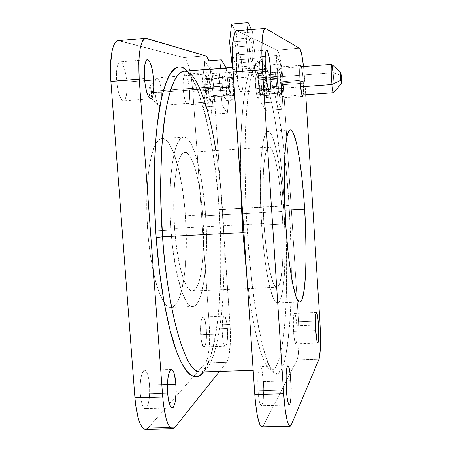 <?xml version="1.0" encoding="UTF-8"?>
<svg xmlns="http://www.w3.org/2000/svg" width="452" height="452" viewBox="0 0 452 452"><rect width="100%" height="100%" fill="white"/><g stroke="black" fill="none" stroke-linecap="round" stroke-linejoin="round"><path stroke-width="0.34" stroke-dasharray="2.26 1.69" d="M200.496 371.996C212.095 371.521 220.096 337.424 222.638 302.145C224.695 265.443 224.644 234.554 222.48 209.485L219.197 209.389C221.068 231.983 221.367 259.708 220.079 292.551C218.406 324.423 213.061 358.877 203.547 371.9L208.044 363.69L212.553 349.724L214.468 341.215L217.565 321.638L219.666 299.275L220.768 274.856L220.87 249.092L219.994 222.65L218.169 196.202L215.434 170.398L211.835 145.911L207.457 123.436L202.366 103.7L196.693 87.439L193.676 80.857L190.575 75.427L187.117 70.941C196.987 81.823 205.123 109.853 210.169 136.617C214.994 164.296 218.005 188.552 219.197 209.389L222.48 209.485C217.858 138.284 201.309 70.043 184.06 71.179C194.965 68.653 215.7 138.244 219.141 209.457L220.695 243.159L220.666 275.991L219.022 306.501L217.593 320.406L215.773 333.135L213.581 344.475L211.05 354.182L208.265 361.99L205.383 367.623L202.581 371.019L200.496 371.996C219.542 371.024 228.226 287.495 222.48 209.485L284.557 205.993C286.495 231.317 287.054 262.476 286.229 299.49C285.048 335.051 280.014 369.403 271.872 369.781C262.058 370.928 251.442 320.236 246.826 276.381C253.431 335.497 263.991 371.019 271.872 369.781C272.104 368.634 272.302 373.68 265.827 356.713C258.685 335.469 251.086 287.229 247.453 232.752L249.56 259.973L252.73 289.337L257.052 318.971L262.505 345.644L268.77 365.278L275.24 374.16L281.155 370.538L285.867 355.492L289.082 332.322L290.834 305.015L291.399 276.969L291.111 250.391L289.122 205.451L222.48 209.485C221.457 192.467 219.248 172.817 215.847 150.533M243.871 232.56L247.447 232.74L243.871 232.56M296.845 325.79L315.502 325.084L296.845 325.79L296.907 339.328L296.461 342.599L295.811 343.763C297.015 342.3 297.359 336.305 296.845 325.79C296.28 318.078 295.506 313.937 294.523 313.36C293.337 314.739 292.992 320.745 293.506 331.367C294.077 339.113 294.851 343.243 295.817 343.763L294.693 341.192L293.727 334.265L293.32 319.863L293.924 314.383L294.58 313.366L294.947 313.733L296.043 318.033L296.845 325.79M315.745 330.548L293.506 331.367L315.745 330.548M227.418 328.406C227.898 338.814 227.215 344.752 225.384 346.226C223.943 345.729 222.904 341.65 222.26 333.994L200.654 334.791C201.315 342.424 202.439 346.481 204.016 346.972C206.044 345.497 206.818 339.571 206.355 329.203L227.418 328.406L226.429 320.739L224.915 316.502L223.847 316.372L223.361 317.163L222.57 320.338L222.107 331.022L223.282 341.808L224.288 345.091L225.373 346.226L225.898 345.927L226.791 343.673L227.396 339.554L227.418 328.406L206.355 329.203L206.457 337.751L205.971 342.565L204.581 346.673L204.01 346.972L203.411 346.695L201.733 342.576L200.914 337.644L200.473 328.87L201.072 321.18L201.959 318.01L203.072 316.993L203.666 317.344L205.31 321.558L206.355 329.203C205.705 321.598 204.581 317.53 202.988 316.988C200.97 318.383 200.196 324.316 200.654 334.791L222.26 333.994C221.791 323.485 222.469 317.536 224.294 316.146C225.746 316.694 226.791 320.779 227.418 328.406M263.437 381.641L286.02 380.979L263.437 381.641L263.714 389.121L263.307 399.212L262.533 403.738L261.488 405.63L260.312 404.546L259.199 400.602L258.007 390.709C258.747 400.105 259.855 405.088 261.341 405.659C263.38 403.557 264.075 395.551 263.437 381.641C262.714 372.278 261.601 367.284 260.098 366.64C258.075 368.583 257.38 376.606 258.007 390.709L257.917 375.753L258.538 370.182L259.493 367.097L260.053 366.645L260.635 366.934L261.776 369.657L263.437 381.641M286.342 389.918L258.007 390.709L286.342 389.918M149.505 384.974L167.438 384.449L149.505 384.974L149.691 392.325L149.171 399.263L148.013 404.772L146.38 408.009L145.459 408.591L144.516 408.438L142.696 405.947L141.216 400.873L140.306 393.991C141.182 403.212 142.815 408.088 145.216 408.625C148.629 406.529 150.058 398.641 149.505 384.974C148.657 375.781 147.019 370.889 144.583 370.29C141.205 372.245 139.781 380.143 140.306 393.991L140.126 386.398L140.691 379.296L141.905 373.804L143.578 370.753L144.504 370.295L145.442 370.567L147.216 373.222L148.64 378.279L149.505 384.974M167.619 393.229L140.306 393.991L167.619 393.229M303.258 81.4C303.62 87.569 303.614 92.084 303.241 94.937L303.258 81.4L302.456 72.783L301.348 66.698C302.168 69.783 302.806 74.682 303.258 81.4L281.274 83.055L303.258 81.4M277.449 82.061C278.206 91.801 279.2 97.118 280.432 98.016C281.472 97.056 281.754 92.072 281.274 83.055L281.5 91.462L281.025 96.954L280.726 97.773L280.376 98.011L279.986 97.66L278.731 93.242L277.681 85.129L277.212 76.105L277.483 69.32L278.392 67.082L279.2 68.529L280.031 72.071L281.274 83.055C280.534 73.382 279.534 68.054 278.285 67.071C277.251 67.969 276.969 72.97 277.449 82.061L300.026 80.36L277.449 82.061M210.841 88.349C211.31 97.27 210.751 102.225 209.163 103.209C207.349 102.367 206.005 97.135 205.146 87.513L183.218 89.168C184.117 98.751 185.557 103.96 187.552 104.785C189.298 103.79 189.942 98.847 189.473 89.959L210.841 88.349L209.282 77.512L207.547 73.049L206.971 72.631L205.948 73.563L205.236 76.716L205.146 87.513L206.231 96.169L207.321 100.502L208.513 102.875L209.09 103.209L209.615 102.96L210.474 100.773L210.954 96.677L210.841 88.349L189.473 89.959L189.552 98.259L188.998 102.35L188.049 104.531L187.467 104.785L186.834 104.457L184.924 100.152L183.495 92.185L183.066 86.162L183.382 78.399L184.715 74.495L185.309 74.314L186.591 75.699L188.371 81.518L189.473 89.959C188.603 80.433 187.162 75.218 185.139 74.309C183.399 75.252 182.761 80.207 183.218 89.168L205.146 87.513C204.677 78.524 205.236 73.557 206.813 72.619C208.66 73.552 209.999 78.795 210.841 88.349M242.831 73.077L265.59 71.32L242.831 73.077L242.865 86.677L242.159 90.756L241.074 92.072L239.775 90.377L238.453 85.869L236.554 71.444C237.628 84.061 239.17 90.942 241.182 92.078C242.893 90.841 243.442 84.507 242.831 73.077C241.797 60.568 240.255 53.675 238.198 52.392C236.498 53.539 235.95 59.89 236.554 71.444L236.549 57.483L237.3 53.5L237.825 52.579L238.419 52.421L239.724 54.364L241.012 58.98L242.831 73.077M265.437 69.207L236.554 71.444L265.437 69.207M126.826 82.032L144.634 80.654L126.826 82.032L127.001 89.31L126.396 95.423L125.097 99.474L124.238 100.508L123.283 100.819L121.221 99.214L119.226 94.847L117.616 88.349L116.644 80.744C117.938 93.106 120.209 99.796 123.458 100.819C126.289 99.519 127.413 93.259 126.826 82.032C125.583 69.766 123.306 63.06 120 61.901C117.187 63.122 116.068 69.405 116.644 80.744L116.469 73.224L117.124 67.003L118.497 63.037L119.384 62.105L120.356 61.924L122.413 63.766L124.356 68.246L125.905 74.653L126.826 82.032M144.454 78.586L116.644 80.744L144.454 78.586M261.612 225.136C264.465 269.816 271.923 304.405 277.387 302.998C284.274 303.122 287.009 256.329 283.89 210.27L284.929 210.214L283.89 210.27L284.963 233.599L285.178 248.628L284.353 275.296L282.658 290.546L281.054 297.648L279.121 301.879L278.048 302.823L276.918 302.947L275.737 302.235L274.517 300.676L273.268 298.258L269.494 286.026L265.957 267.019L263.923 251.368L262.267 234.119L260.668 206.999L260.273 180.969L261.103 158.731L263.03 142.403L264.804 135.464L265.81 133.255L266.878 131.899L267.991 131.391L269.143 131.713L270.319 132.848L272.709 137.425L276.2 149.488L279.364 166.641L281.98 187.422L283.89 210.27C281.302 168.472 274.183 130.645 268.008 131.391C261.731 130.057 258.148 175.116 261.612 225.136L285.681 223.847L261.612 225.136M174.568 228.384C177.026 264.194 185.473 292.207 192.411 291.009C200.954 291.088 205.62 253.323 202.801 215.847L282.127 211.451C284.703 249.402 282.404 287.523 276.827 287.314C272.319 288.427 266.245 259.911 263.934 223.587L174.568 228.384L173.715 206.846L173.958 193.207L174.822 180.856L177.19 165.873L179.354 158.799L181.868 154.341L183.218 153.121L184.619 152.584L186.049 152.719L187.495 153.51L190.382 156.985L194.507 166.505L196.982 175.291L199.146 185.642L200.931 197.174L202.801 215.847L203.586 234.944L203.473 247.233L202.858 258.708L200.999 273.522L198.123 284.376L195.733 288.885L193.044 290.913L191.62 290.941L190.156 290.297L187.173 286.963L184.224 280.958L180.116 267.347L176.783 249.25L174.568 228.384L263.934 223.587C261.126 182.981 263.991 146.03 269.16 147.041C274.144 146.369 279.991 177.048 282.127 211.451L202.801 215.847C200.547 181.862 192.495 151.714 184.845 152.561C176.958 151.748 171.483 188.365 174.568 228.384M147.742 231.226C150.827 275.093 161.946 308.919 171.099 307.388C182.58 307.332 188.902 261.092 185.41 215.745L205.541 214.627C208.96 260.115 203.355 306.473 192.801 306.496C184.393 307.998 174.009 274.014 170.969 229.983L147.742 231.226L146.855 213.406L146.838 196.044L147.697 179.952L149.369 165.856L151.753 154.335L154.725 145.81L158.143 140.538L159.968 139.154L161.844 138.6L163.754 138.86L165.675 139.928L167.585 141.758L169.477 144.335L173.127 151.539L178.048 166.799L182.02 186.162L184.789 208.118L186.19 231.108L186.128 253.544L184.591 273.85L181.631 290.489L178.947 298.823L177.416 302.015L174.031 306.241L172.212 307.202L170.319 307.354L168.376 306.688L166.398 305.185L162.432 299.67L160.483 295.681L156.759 285.381L155.03 279.161L150.618 256.968L148.505 240.04L147.742 231.226L170.969 229.983C167.161 180.693 173.975 136.052 183.546 137.125C193.021 136.154 202.818 173.331 205.541 214.627L185.41 215.745C182.653 174.579 172.184 137.566 161.878 138.594C159.596 138.753 157.46 140.668 155.46 144.346C148.437 156.663 144.849 193.835 147.742 231.226M232.769 67.371L255.256 65.613L253.154 70.19C252.329 72.258 251.137 77.207 249.583 85.027C244.662 113.271 243.408 173.014 247.453 232.752L247.402 232.865C245.521 205.959 244.764 175.252 245.125 140.753C245.86 118.288 247.47 98.632 249.973 81.784L254.86 64.885L260.872 60.658L267.228 68.936L273.194 86.88C276.788 102.242 279.839 118.673 282.347 136.171C285.636 162.257 287.896 185.348 289.122 205.451L290.529 232.266L291.399 271.601L291.122 296.252L290.133 318.824L287.314 347.147L284.562 361.221L282.935 366.521L281.155 370.538L279.229 373.188L277.172 374.38L275.002 374.047L272.725 372.126L270.375 368.578L267.974 363.374L265.539 356.509L260.702 337.91L258.358 326.299L253.996 298.998L252.035 283.613L248.713 250.318L246.351 215.192L244.899 163.364L245.379 132.176L246.035 118.215L248.103 94.327L249.476 84.637L252.775 70.1L254.651 65.308L256.64 62.156L258.725 60.624L260.872 60.658L263.058 62.195L265.262 65.161L269.646 75.038L273.878 89.569L277.827 107.977L283.014 141.199L285.879 166.003L289.122 205.451L284.557 205.993C283.285 182.427 280.291 154.957 275.579 123.594C270.714 93.649 262.866 65.32 255.256 65.613C243.814 64.856 238.955 135.114 240.82 187.371C238.905 114.469 246.074 64.568 255.256 65.613C267.364 64.902 280.116 134.114 284.557 205.993C289.896 284.76 285.235 368.951 271.872 369.781L253.165 370.363M261.99 426.801L263.612 425.275L291.37 424.654L263.612 425.275L297.083 359.945L298.269 354.899L299.066 340.316L298.523 321.807L283.342 84.665L305.015 83.044L303.546 66.529L305.744 94.756L305.015 83.044L283.342 84.665L282.246 72.105L280.698 61.144L278.918 53.392L277.161 50.087L236.616 30.685M262.019 426.801L262.431 426.688M118.141 40.623L146.521 38.414L119.13 40.714L183.902 57.579L205.603 55.839L183.902 57.579C188.139 60.698 191.111 71.987 192.823 91.451L213.898 89.875L230.045 324.434L209.265 325.225L192.823 91.451L213.898 89.875C212.977 77.541 211.304 67.856 208.875 60.834L211.672 71.749L213.898 89.875L230.362 330.615L230.35 342.752L228.746 357.204L226.825 362.227L219.508 371.408L226.825 362.227L205.507 362.916L206.649 360.967L207.649 357.905L209.095 348.995L209.655 337.554L209.265 325.225L192.823 91.451L191.473 79.083L189.32 68.325L188.038 64.054L185.275 58.562L183.902 57.579L118.192 40.618M145.572 429.4L146.25 429.281M148.233 427.874L205.507 362.916L148.233 427.874L175.009 427.27L148.233 427.874L145.533 429.4M170.969 229.983L172.636 247.481L176.376 271.228L181.218 289.913L182.987 294.71L186.636 301.908L188.473 304.264L190.298 305.778L192.083 306.456L193.823 306.303L195.496 305.349L197.089 303.608L198.586 301.122L201.259 294.06L204.31 278.94L206.084 259.64L206.496 237.679L206.005 222.333L204.931 206.976L202.287 184.941L198.547 165.5L193.953 150.166L190.563 142.922L188.812 140.329L187.043 138.481L185.275 137.402L183.518 137.125L181.794 137.674L180.128 139.052L177.009 144.324L174.308 152.855L172.167 164.404L170.698 178.54L169.98 194.676L170.071 212.095L170.969 229.983M263.934 223.587L265.081 237.916L267.42 257.454L270.268 272.98L273.33 283.138L274.341 285.189L276.308 287.235L277.24 287.229L278.952 285.218L281.054 277.562L282.477 265.16L283.138 249.137L283.014 230.78L282.127 211.451L279.873 186.557L277.528 170.314L274.805 157.595L271.884 149.544L269.951 147.228L269.013 147.058L267.251 148.77L265.691 153.228L264.42 160.336L263.488 169.879L262.844 194.722L263.934 223.587M236.588 30.691L265.623 28.431L237.198 30.815L277.161 50.087L299.501 48.296L277.161 50.087C279.811 53.387 281.873 64.913 283.342 84.665L298.523 321.807L319.886 320.993L298.523 321.807C299.552 341.136 299.071 353.848 297.083 359.945L319.01 359.238L297.083 359.945L263.612 425.275M209.265 325.225L230.045 324.434C231.057 343.554 229.978 356.153 226.825 362.227L205.507 362.916C209.016 356.854 210.265 344.288 209.265 325.225M333.582 92.603C334.158 89.609 334.017 82.987 333.152 72.749L258.651 78.422L333.152 72.749L341.243 75.58L333.152 72.749C332.689 68.043 332.231 65.28 331.791 64.455M255.888 90.157L300.574 86.835L255.888 90.157C256.64 95.355 257.431 98.044 258.262 98.225C259.702 96.078 259.832 89.473 258.651 78.422C257.911 73.162 257.109 70.416 256.256 70.196C254.815 72.331 254.691 78.981 255.888 90.157L256.663 94.598L257.951 98.078L258.346 98.208L258.996 96.881L259.459 91.474L259.199 83.688L258.295 76.066L257.047 71.117L256.222 70.201L255.312 72.795L255.064 76.823L255.888 90.157M333.152 72.749C334.073 83.948 334.175 90.609 333.457 92.728M255.629 78.077L256.685 73.704L258.318 79.84L258.917 90.281L257.889 94.75L256.233 88.688L255.629 78.077L280.726 76.162L281.585 71.789L283.025 77.964L283.619 88.445L282.788 92.914L281.33 86.818L256.233 88.688L257.889 94.75L282.788 92.914L257.889 94.75L258.917 90.281L283.619 88.445L258.917 90.281L258.318 79.84L283.025 77.964L258.318 79.84L256.685 73.704L281.585 71.789L256.685 73.704L255.629 78.077L256.233 88.688L281.33 86.818L280.726 76.162L255.629 78.077M282.788 92.914L281.33 86.818L280.726 76.162L281.585 71.789L283.025 77.964L283.619 88.445L282.788 92.914M161.33 92.259L151.482 92.519C151.019 88.23 150.313 86.405 149.352 87.055L148.855 92.067L154.951 91.112C154.601 84.903 155.002 80.71 156.16 78.535C158.488 77.01 160.211 81.586 161.33 92.259C160.522 83.518 159.081 78.727 157.008 77.885C155.262 78.721 154.573 83.134 154.951 91.112L228.797 85.541C228.401 77.473 228.831 73.032 230.091 72.224C231.61 73.117 232.735 77.987 233.464 86.835L161.33 92.259L233.464 86.835C233.865 94.847 233.43 99.282 232.164 100.135C230.661 99.31 229.543 94.445 228.797 85.541L154.951 91.112C155.787 99.909 157.223 104.694 159.273 105.463C161.031 104.587 161.714 100.18 161.33 92.259C161.697 102.022 160.697 106.254 158.33 104.954C156.669 102.672 155.539 98.056 154.951 91.112L148.855 92.067L149.318 87.112L150.058 86.942L150.584 87.852L151.482 92.519L151.369 96.332L150.556 97.796L149.51 96.039L148.855 92.067L150.228 97.587C151.205 98.135 151.623 96.445 151.482 92.519L161.33 92.259M228.797 85.541L228.689 77.823L229.424 72.998L229.814 72.354L230.729 72.67L232.158 76.874L233.243 84.134L233.627 92.061L233.187 98.061L232.497 99.954L232.062 100.129L231.102 98.881L230.141 95.677L228.797 85.541M231.447 77.371L229.684 76.8L229.384 85.705L230.87 95.095L232.622 95.496L232.899 86.682L231.447 77.371L207.033 79.247L205.05 78.693L204.654 87.569L206.259 96.914L208.225 97.299L208.604 88.507L232.899 86.682L232.622 95.496L208.225 97.299L232.622 95.496L230.87 95.095L206.259 96.914L230.87 95.095L229.384 85.705L204.654 87.569L229.384 85.705L229.684 76.8L205.05 78.693L229.684 76.8L231.447 77.371L232.899 86.682L208.604 88.507L207.033 79.247L231.447 77.371M208.225 97.299L208.604 88.507L207.033 79.247L205.05 78.693L204.654 87.569L206.259 96.914L208.225 97.299M260.962 80.281C261.42 89.304 262.301 94.451 263.606 95.728C264.341 95.338 264.657 92.519 264.556 87.276L280.997 86.049C281.121 91.304 280.856 94.123 280.195 94.508C279.02 93.219 278.2 88.055 277.743 79.01L260.962 80.281L261.725 89.451L262.742 94.355L263.443 95.677L264.036 95.191L264.437 92.988L264.301 82.693L263.166 74.676L262.459 72.439L261.793 71.919L261.098 74.507L260.962 80.281L277.743 79.01L278.477 88.208L279.087 91.829L280.048 94.457L280.777 93.072L281.037 88.191L279.991 75.072L279.037 71.162L278.438 70.636L278.183 71.06L277.743 79.01C277.624 73.755 277.89 70.953 278.539 70.597C279.726 71.936 280.545 77.089 280.997 86.049L264.556 87.276C264.109 78.337 263.228 73.207 261.911 71.879C261.183 72.241 260.866 75.038 260.962 80.281M265.465 110.441L281.946 109.265L283.059 90.502L266.827 91.7L265.465 110.441L261.318 102.881L258.533 75.546L260.047 56.766L264.194 65.342L266.827 91.7L283.059 90.502L280.545 64.065L264.194 65.342L280.545 64.065L276.782 55.432L260.047 56.766L276.782 55.432L275.534 74.241L258.533 75.546L275.534 74.241L278.189 101.66L261.318 102.881L278.189 101.66L281.946 109.265L265.465 110.441L261.318 102.881L258.533 75.546L260.047 56.766L264.194 65.342L266.827 91.7L265.465 110.441M281.946 109.265L278.189 101.66L275.534 74.241L276.782 55.432L280.545 64.065L283.059 90.502L281.946 109.265M205.666 84.479C206.101 93.423 207.185 98.513 208.914 99.745C209.909 99.338 210.383 96.53 210.344 91.327L226.514 90.117C226.571 95.338 226.141 98.146 225.226 98.547C223.621 97.299 222.599 92.197 222.158 83.23L205.666 84.479L206.897 95.496L207.779 98.406L208.694 99.7L209.496 99.203L210.253 95.366L210.09 86.784L209.525 82.411L208.282 77.552L207.366 76.173L206.553 76.586L205.767 80.383L205.666 84.479L222.158 83.23L223.339 94.276L224.169 97.197L225.017 98.502L225.412 98.48L226.056 97.101L226.52 92.248L226.254 85.564L225.356 79.253L224.113 75.394L223.695 74.913L222.938 75.32L222.231 79.123L222.158 83.23C222.107 78.015 222.537 75.218 223.446 74.846C225.056 76.145 226.079 81.236 226.514 90.117L210.344 91.327C209.92 82.467 208.835 77.394 207.095 76.105C206.112 76.484 205.637 79.275 205.666 84.479M211.124 114.305L227.333 113.153L229.266 94.485L213.304 95.666L211.124 114.305L205.711 106.904L202.502 79.84L203.801 69.636L202.502 79.84L219.209 78.558L202.502 79.84L205.711 106.904L222.294 105.706L205.711 106.904L211.124 114.305L227.333 113.153L222.294 105.706L227.333 113.153L229.266 94.485L226.356 68.303L210.276 69.557L213.304 95.666L229.266 94.485L226.113 67.89L226.356 68.303L210.276 69.557L213.304 95.666L211.124 114.305M204.886 61.15L210.276 69.557L204.886 61.15M220.367 68.337L219.209 78.558L222.294 105.706L219.209 78.558L220.367 68.337M232.407 47.324C232.87 56.483 233.87 61.732 235.419 63.065C236.249 62.692 236.628 59.986 236.554 54.952L252.843 53.647C252.934 58.698 252.6 61.404 251.843 61.766C250.425 60.421 249.487 55.155 249.018 45.974L232.407 47.324L233.209 56.5L233.95 60.189L235.164 62.981L235.537 63.031L236.147 61.783L236.503 58.946L236.3 50.392L234.65 40.9L233.842 39.375L233.125 39.635L232.616 41.674L232.407 47.324L249.018 45.974L250.125 57.172L251.611 61.681L252.25 61.331L252.498 60.489L252.86 55.76L252.583 49.076L251.758 42.635L250.657 38.573L250.289 38.013L249.64 38.273L249.052 41.912L249.018 45.974C248.933 40.929 249.267 38.239 250.018 37.9C251.442 39.301 252.385 44.55 252.843 53.647L236.554 54.952C236.102 45.878 235.102 40.646 233.543 39.256C232.723 39.601 232.339 42.29 232.407 47.324M237.396 77.919L253.725 76.67L255.261 58.5L239.181 59.777L237.396 77.919L232.599 69.619L232.356 67.399L232.599 69.619L249.306 68.32L232.599 69.619L237.396 77.919L253.725 76.67L249.306 68.32L253.725 76.67L255.261 58.5L252.544 31.956L236.345 33.307L239.181 59.777L255.261 58.5L252.544 31.956L251.363 29.453L252.544 31.956L236.345 33.307L239.181 59.777L237.396 77.919M231.56 24.007L236.345 33.307L231.56 24.007M247.459 29.781L246.43 40.776L233.006 41.878L246.43 40.776L249.306 68.32L246.43 40.776L247.459 29.781M317.801 342.995L295.817 343.763M225.384 346.226L204.016 346.972M289.28 404.941L261.341 405.659M172.167 407.936L145.216 408.625M302.676 96.395L280.432 98.016M209.163 103.209L187.552 104.785M269.516 89.971L241.182 92.078M150.759 98.79L123.458 100.819M277.387 302.998L299.823 302.072M192.411 291.009L276.827 287.314M171.099 307.388L192.801 306.496M161.878 138.594L183.546 137.125M184.845 152.561L269.16 147.041M268.008 131.391L290.41 129.871M147.42 59.692L120 61.901M266.657 50.099L238.198 52.392M206.813 72.619L185.139 74.309M300.591 65.337L278.285 67.071M171.387 369.442L144.583 370.29M287.89 365.764L260.098 366.64M224.294 316.146L202.988 316.988M316.445 312.496L294.523 313.36M256.256 70.196L300.038 66.8M258.262 98.225L301.93 95.033M156.16 78.535L149.352 87.055M230.091 72.224L157.008 77.885M232.164 100.135L159.273 105.463M158.33 104.954L150.228 97.587M263.606 95.728L280.195 94.508M261.911 71.879L278.539 70.597M208.914 99.745L225.226 98.547M207.095 76.105L223.446 74.846M235.419 63.065L251.843 61.766M233.543 39.256L250.018 37.9"/><path stroke-width="0.68" d="M156.16 237.645L162.567 236.82C165.031 284.461 180.619 372.262 200.496 371.996C186.523 374.872 168.161 316.62 162.567 236.82L243.871 232.56L242.91 232.605L240.82 187.371C241.272 204.05 241.973 219.124 242.91 232.605L162.567 236.82L156.16 237.645L159.477 271.584L164.161 302.783L169.907 329.649L176.382 350.995L179.777 359.351L183.213 366.092L186.659 371.194L190.066 374.663L193.405 376.527L196.643 376.821L199.75 375.612L203.547 371.9C193.761 385.443 180.868 369.216 172.031 337.514C163.132 305.778 158.336 267.194 156.16 237.645C153.816 205.948 152.793 160.533 157.81 120.074C162.754 79.484 175.105 57.223 187.117 70.941L184.19 68.399L180.964 66.964L177.76 67.015L174.613 68.614L171.557 71.806L168.63 76.625L165.867 83.066L163.313 91.129L161.008 100.762L157.273 124.441L155.917 138.261L154.347 169.088L154.42 202.824L156.16 237.645M246.826 276.381L242.91 232.605L246.826 276.381M318.507 324.971C319.033 335.525 318.796 341.531 317.801 342.995C316.982 342.469 316.293 338.322 315.745 330.548L317.157 341.831L317.485 342.706L317.796 342.995L318.084 342.701L318.683 338.548L318.298 322.135L317.451 315.259L316.49 312.501L315.739 314.863L315.485 319.005L315.745 330.548C315.219 319.886 315.456 313.869 316.445 312.496C317.276 313.072 317.965 317.231 318.507 324.971L315.502 325.084L318.507 324.971M290.839 380.838C291.5 394.811 290.986 402.845 289.28 404.941C288.026 404.365 287.043 399.359 286.342 389.918L286.997 396.963L288.404 403.822L288.913 404.743L289.404 404.913L289.862 404.331L290.885 398.483L291.139 388.347L290.563 377.262L289.337 368.798L288.348 366.058L287.851 365.764L286.969 367.414L286.608 369.312L286.127 374.9L286.342 389.918C285.687 375.753 286.201 367.702 287.89 365.764C289.167 366.414 290.15 371.437 290.839 380.838L286.02 380.979L290.839 380.838M175.947 384.2C176.523 397.924 175.263 405.839 172.167 407.936C169.975 407.393 168.455 402.495 167.619 393.229L168.477 400.139L170.67 406.851L171.523 407.749L172.387 407.907L173.223 407.32L174.692 404.077L175.269 401.551L176.156 391.579L175.608 380.691L173.805 372.397L172.178 369.725L171.319 369.448L170.477 369.906L168.969 372.962L167.884 378.471L167.409 385.601L167.619 393.229C167.065 379.324 168.319 371.391 171.393 369.442C173.613 370.052 175.133 374.968 175.947 384.2L167.438 384.449L175.947 384.2M303.241 94.937L302.676 96.395C301.631 95.479 300.749 90.134 300.026 80.36L301.574 93.587L302.637 96.389L303.241 94.937M270.748 70.919C271.364 82.4 270.951 88.75 269.522 89.971C267.81 88.807 266.448 81.885 265.437 69.207L267.166 83.71L268.318 88.247L269.432 89.965L270.336 88.66L270.663 86.931L271.042 78.354L270.454 67.082L269.093 56.754L267.386 50.754L266.844 50.138L266.341 50.285L265.906 51.2L265.166 58.122L265.437 69.207C264.827 57.602 265.234 51.234 266.657 50.099C268.403 51.415 269.765 58.353 270.748 70.919L265.59 71.32L270.748 70.919M153.748 79.953C154.335 91.225 153.347 97.508 150.77 98.79C147.804 97.745 145.697 91.01 144.454 78.586L145.38 86.23L146.883 92.762L148.725 97.163L150.606 98.79L151.476 98.485L152.256 97.451L152.912 95.728L153.94 87.259L153.386 76.19L151.426 66.099L149.629 61.585L148.68 60.291L147.747 59.72L146.86 59.896L146.052 60.828L144.826 64.794L144.454 67.687L144.454 78.586C143.872 67.195 144.86 60.901 147.42 59.692C150.443 60.879 152.55 67.63 153.748 79.953L144.634 80.654L153.748 79.953M304.642 209.118C307.688 255.323 305.721 302.235 299.823 302.072C295.156 303.45 288.483 268.697 285.681 223.847L287.873 250.188L289.743 265.906L292.924 284.997L296.252 297.292L297.343 299.721L299.416 302.021L300.388 301.902L302.145 299.224L304.236 289.613L305.563 274.33L306.072 254.787L305.467 224.768L304.111 201.343L302.083 178.93L299.512 159.11L296.557 143.42L293.438 133.284L291.387 130.204L290.399 129.871L289.444 130.368L288.545 131.718L286.93 136.973L285.63 145.561L284.715 157.228L284.246 187.936L285.681 223.847C282.314 173.63 285.026 128.464 290.41 129.871C295.693 129.187 302.089 167.183 304.642 209.118L284.929 210.214L304.642 209.118M232.769 67.371L184.06 71.179L180.749 72.348L177.529 75.371L174.455 80.286L171.574 87.112L168.935 95.824L166.585 106.367L164.573 118.639L161.714 147.787L160.629 181.704L160.799 199.807L162.567 236.82C160.042 207.671 160.048 174.173 162.579 136.323C165.601 100.406 173.867 71.676 184.06 71.179C197.869 70.196 210.299 114.362 215.847 150.533M236.616 30.685L235.899 30.996L234.741 32.849L233.057 41.352L232.605 47.703L232.599 63.359L254.792 394.5L283.658 393.709C285.206 414.196 287.325 425.021 290.02 426.179L291.37 424.654L319.01 359.238C320.632 353.125 320.926 340.379 319.886 320.993L305.744 94.756L319.886 320.993L320.428 333.519L320.276 350.08L319.01 359.238L291.37 424.654L290.387 426.066L289.32 425.852L288.218 423.976L287.122 420.49L285.122 409.201L283.658 393.709L262.471 69.721L261.827 52.788L262.216 38.957L263.567 30.442L264.527 28.595L265.623 28.431L299.501 48.296L300.235 49.347L301.806 55.037L303.546 66.529C302.224 55.658 300.874 49.579 299.501 48.296L265.623 28.431L236.588 30.691C232.921 33.075 231.74 46.85 233.04 72.004L254.792 394.5L255.47 402.585L257.425 416.185L259.883 424.62L261.171 426.479L262.019 426.801M301.348 66.698L300.687 65.354L300.388 65.506L299.942 67.58L300.026 80.36C299.54 71.235 299.732 66.224 300.597 65.337L301.348 66.698M262.431 426.688L263.612 425.275M118.192 40.618L117.006 40.962L115.057 42.85L113.367 46.336L112.011 51.308L110.531 64.907L110.893 81.467L139.216 79.275L138.798 62.642L139.233 55.291L140.08 49.002L141.29 44.019L142.815 40.533L144.583 38.652L146.521 38.414L205.603 55.839L206.858 56.833L208.875 60.834C207.773 57.856 206.677 56.195 205.603 55.839L145.617 38.318C140.103 40.833 137.973 54.483 139.216 79.275L162.726 397.014L139.216 79.275L110.893 81.467L134.922 397.771L135.741 405.704L138.453 419.038L140.222 423.891L142.165 427.281L144.205 429.089L145.572 429.4M172.557 428.795C167.85 427.699 164.573 417.106 162.726 397.014L134.922 397.771C136.837 417.778 140.374 428.321 145.533 429.4L172.557 428.795L175.009 427.27L219.508 371.408L175.009 427.27L173.212 428.677L171.342 428.485L169.477 426.665L167.686 423.258L166.053 418.377L163.511 404.981L162.726 397.014L134.922 397.771L110.893 81.467C109.107 59.41 112.638 40.55 118.141 40.623L145.617 38.318M146.25 429.281L148.233 427.874M290.02 426.179L261.99 426.801C258.815 425.66 256.414 414.891 254.792 394.5L283.658 393.709L262.471 69.721L233.04 72.004L262.471 69.721C261.154 44.454 262.03 30.646 265.104 28.301M340.689 72.235L331.791 64.455C330.898 62.709 330.994 74.936 331.966 84.496L340.836 80.281C340.458 75.382 340.418 72.715 340.729 72.275L341.243 75.58L340.605 72.382L340.667 78.117L341.407 83.597L341.243 75.58L341.435 83.558L340.836 80.281L331.966 84.496C331.033 73.167 330.926 66.455 331.649 64.353C332.118 64.608 332.615 67.404 333.152 72.749M300.574 86.835L331.966 84.496L300.574 86.835M301.93 95.033L333.457 92.728C333 92.519 332.508 89.773 331.966 84.496C332.582 90.417 333.118 93.118 333.582 92.603L341.401 83.603M226.113 67.89L221.333 59.839L204.886 61.15L221.333 59.839L220.367 68.337L221.333 59.839L226.113 67.89M203.801 69.636L204.886 61.15L203.801 69.636M251.363 29.453L248.131 22.6L231.56 24.007L248.131 22.6L247.459 29.781L248.131 22.6L251.363 29.453M233.006 41.878L229.593 42.16L231.56 24.007L229.593 42.16L233.006 41.878M232.356 67.399L229.593 42.16L232.356 67.399M253.165 370.363L200.496 371.996M300.038 66.8L331.649 64.353"/></g></svg>
